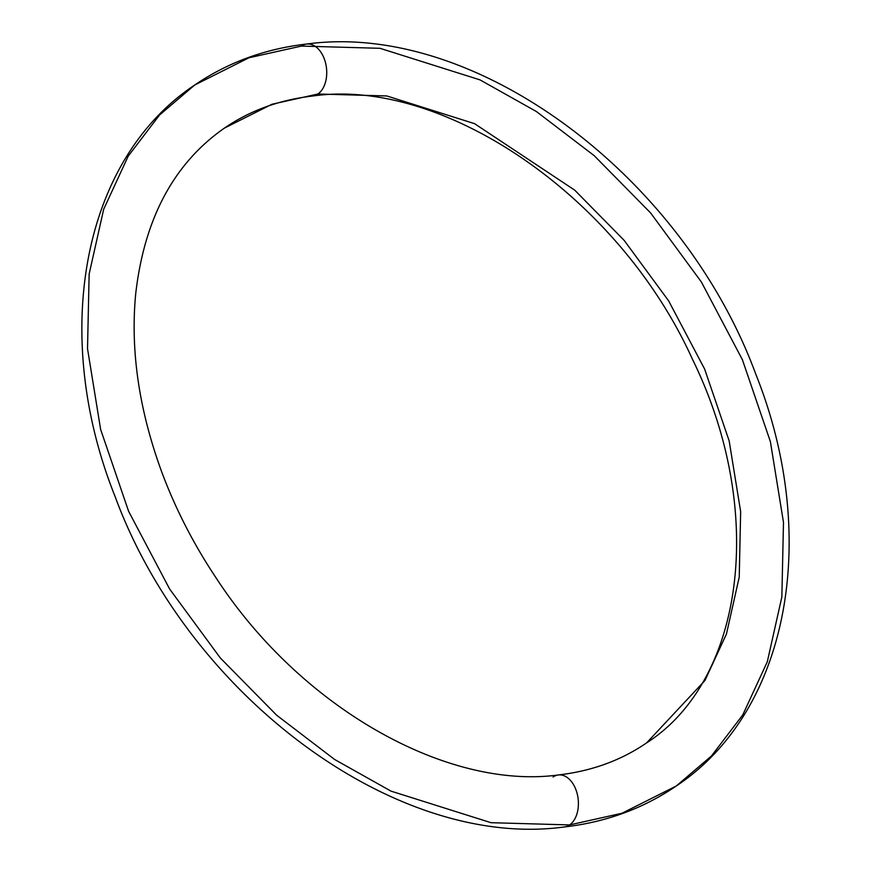<?xml version="1.0" encoding="UTF-8"?>
<svg xmlns="http://www.w3.org/2000/svg" width="871" height="871" viewBox="0 0 871 871"><rect width="100%" height="100%" fill="white"/><g stroke="black" fill="none" stroke-linecap="round" stroke-linejoin="round"><path stroke-width="1.31" d="M553.085 776.997A26.163 16.93 83.6 0 1 558.594 774.94A26.163 16.93 83.6 0 1 577.473 794.929A26.163 16.93 83.6 0 1 569.59 824.924L622.014 813.242L676.299 785.98L622.014 813.242L569.59 824.924A26.163 16.93 -96.4 0 0 577.473 794.929A26.163 16.93 -96.4 0 0 558.594 774.94M301.41 46.076L380.006 48.308L480.019 79.882L536.351 111.499L594.283 155.735L650.615 212.949L701.351 281.954L742.397 359.712L770.378 441.619L783.486 522.36L781.853 596.962L767.307 661.786L742.767 714.895L711.444 756.006L676.299 785.98C789.649 710.671 820.373 535.589 755.843 374.29C682.908 176.225 476.012 20.871 306.734 44.029C265.176 48.765 227.832 62.429 194.701 85.02L159.556 114.994L128.233 156.105L103.693 209.214L89.147 274.038L87.514 348.64L100.622 429.381L128.603 511.288L169.649 589.046L220.385 658.051L276.717 715.265L334.649 759.501L390.981 791.118L490.994 822.692L569.59 824.924L490.994 822.692L390.981 791.118L334.649 759.501L276.717 715.265L220.385 658.051L169.649 589.046L128.603 511.288L100.622 429.381L87.514 348.64L89.147 274.038L103.693 209.214L128.233 156.105L159.556 114.994L194.701 85.02L248.986 57.758L301.41 46.076A26.163 16.93 83.6 0 1 306.908 44.018A26.163 16.93 83.6 0 1 325.798 63.997A26.163 16.93 83.6 0 1 317.915 94.003L386.833 95.962L474.543 123.649L574.74 190.161L624.137 240.342L668.634 300.854L704.628 369.043L729.158 440.868L740.655 511.669L739.229 577.092L726.468 633.936L704.944 680.512L646.663 742.843L704.944 680.512L726.468 633.936L739.229 577.092L740.655 511.669L729.158 440.868L704.628 369.043L668.634 300.854L624.137 240.342L574.74 190.161L474.543 123.649L386.833 95.962L317.915 94.003A26.163 16.93 -96.4 0 0 325.798 63.997A26.163 16.93 -96.4 0 0 306.908 44.018M224.337 128.157L271.948 104.259L317.915 94.003L271.948 104.259L224.337 128.157C173.83 163.421 144.281 218.686 135.691 293.941C130.291 350.512 138.99 409.893 161.777 472.071C175.561 509.056 193.743 544.44 216.313 578.235C301.192 708.373 447.433 790.008 558.409 774.961C591.649 771.118 621.067 760.416 646.663 742.843C743.235 681.274 767.612 512.409 692.336 358.983C618.116 195.289 442.522 77.073 312.591 96.039C279.351 99.882 249.933 110.584 224.337 128.157M312.406 96.06A26.163 16.93 -96.4 0 0 317.915 94.003A26.163 16.93 83.6 0 1 312.406 96.06M564.092 826.982A26.163 16.93 -96.4 0 0 569.59 824.924A26.163 16.93 83.6 0 1 564.092 826.982M194.701 85.02C81.351 160.329 50.627 335.411 115.157 496.71C188.092 694.775 394.988 850.129 564.266 826.971C605.824 822.235 643.168 808.571 676.299 785.98"/></g></svg>
